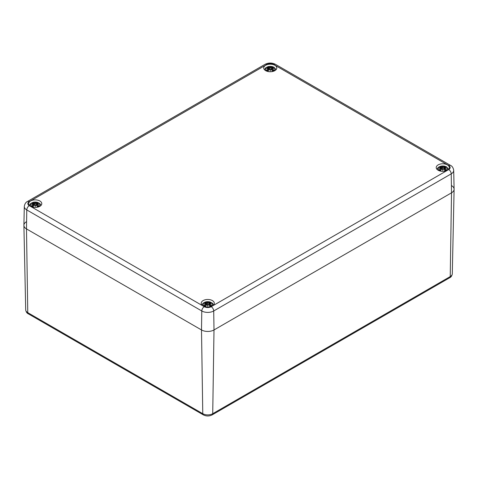 <?xml version="1.0" encoding="UTF-8"?>
<svg xmlns="http://www.w3.org/2000/svg" width="478" height="478" viewBox="0 0 478 478"><rect width="100%" height="100%" fill="white"/><g stroke="black" fill="none" stroke-linecap="round" stroke-linejoin="round"><path stroke-width="0.72" d="M451.513 185.607A8.837 5.103 180 0 1 454.1 189.282A8.837 5.103 180 0 1 451.513 192.825L214.001 329.951A8.837 5.103 180 0 1 201.501 329.951L26.487 228.914A8.837 5.103 180 0 1 23.9 225.365A8.837 5.103 180 0 1 26.487 221.696M212.375 300.578A6.543 3.776 180 0 1 214.287 303.249A6.543 3.776 180 0 1 207.751 307.025A6.543 3.776 180 0 1 201.208 303.249A6.543 3.776 180 0 1 205.247 299.76A6.543 3.776 180 0 1 212.375 300.578M447.384 164.898A6.543 3.776 180 0 1 449.302 167.563A6.543 3.776 180 0 1 442.759 171.345A6.543 3.776 180 0 1 436.223 167.563A6.543 3.776 180 0 1 440.256 164.079A6.543 3.776 180 0 1 447.384 164.898M274.88 65.301A6.543 3.776 180 0 1 276.792 67.966A6.543 3.776 180 0 1 270.249 71.748A6.543 3.776 180 0 1 263.713 67.966A6.543 3.776 180 0 1 267.746 64.482A6.543 3.776 180 0 1 274.88 65.301M39.865 200.981A6.543 3.776 180 0 1 41.777 203.652A6.543 3.776 180 0 1 35.241 207.428A6.543 3.776 180 0 1 28.698 203.652A6.543 3.776 180 0 1 32.737 200.163A6.543 3.776 180 0 1 39.865 200.981M204.279 306.697A3.537 2.043 120 0 0 201.782 310.975A8.437 4.87 0 0 0 213.714 310.975A3.537 2.043 -120 0 0 211.216 306.697A4.899 2.832 180 0 1 204.279 306.697L29.272 205.654A4.899 2.832 180 0 1 29.272 201.65A3.537 2.043 -120 0 0 27.503 201.477C25.8 202.224 24.731 203.873 24.3 206.43L23.9 225.24A8.837 5.103 0 0 0 26.487 228.914L201.501 329.951A8.837 5.103 0 0 0 214.001 329.951L451.513 192.825A8.837 5.103 0 0 0 454.1 189.157L453.7 170.341C453.258 167.778 452.194 166.129 450.497 165.388A3.537 2.043 -60 0 0 448.728 165.567A4.899 2.832 180 0 1 448.728 169.565A3.537 2.043 60 0 1 451.226 173.849A8.437 4.87 0 0 0 453.7 170.341M266.969 70.953A4.643 2.677 180 0 1 269.048 66.466A4.643 2.677 180 0 1 274.736 69.752A4.643 2.677 180 0 1 266.969 70.953M268.439 68.928A11.472 8.204 124.8 0 0 266.838 70.057L267.083 70.015A11.382 8.144 -55.2 0 1 268.505 69.029L268.576 70.236M266.838 70.057A4.009 2.312 180 0 0 268.152 70.816L268.152 70.816A11.472 4.798 -63.7 0 1 269.341 69.447L269.998 69.352A11.382 0.347 79 0 0 270.249 70.869A11.382 0.347 -79 0 0 270.506 69.352L271.163 69.447A11.472 4.798 63.7 0 1 272.352 70.816A4.009 2.312 180 0 0 273.667 70.057A11.472 8.204 -124.8 0 0 272.06 68.928L271.958 68.509A11.382 7.977 -6.9 0 1 273.924 68.748A11.382 10.259 -168.6 0 0 271.958 68.217L272.352 66.872A11.472 5.951 107.7 0 0 271.163 67.356L270.506 67.38A11.382 1.936 -84.6 0 0 270.249 66.627A11.382 1.936 84.6 0 0 269.998 67.38L269.341 67.356A11.472 5.951 -107.7 0 0 268.152 66.872A4.009 2.312 180 0 0 266.838 67.637A11.472 7.051 46.7 0 1 268.439 67.876L268.54 68.217A11.382 10.259 168.6 0 0 266.581 68.748A11.382 7.977 6.9 0 1 268.54 68.509L268.54 68.509M272.06 67.876A11.472 7.051 -46.7 0 1 273.667 67.637L273.416 67.673M269.341 69.447L269.275 69.477A11.382 4.756 116.3 0 0 268.224 70.672A3.555 2.055 180 0 1 267.262 70.099M270.249 70.869L270.249 70.397A11.293 0.341 -101 0 1 270.082 69.37L269.275 69.477M270.423 69.37L270.423 69.37A11.293 0.341 101 0 1 270.249 70.397L270.423 69.382L271.163 69.447M273.667 70.057L273.243 70.099A3.555 2.055 180 0 1 272.293 70.672L272.275 70.672A11.382 4.756 -116.3 0 0 271.229 69.477M270.082 69.382L269.998 67.38M272.06 68.928L272 69.029A11.382 8.144 55.2 0 1 273.416 70.015L273.243 70.099M271.958 68.509L271.928 70.236M271.904 68.527L272 69.029L271.904 68.527M273.924 68.748L273.279 68.653L273.924 68.748M271.582 69.842L271.958 68.217M272 67.906L271.904 68.336A11.293 10.181 11.4 0 1 273.099 68.599M273.559 68.671L271.904 68.336M271.163 67.356L271.229 67.464A11.382 5.903 -72.3 0 1 272.275 67.016M270.506 67.38L271.229 67.464L271.414 69.657M270.249 66.627L270.249 68.181L270.423 67.476M269.341 67.356L270.082 67.476M268.451 67.864L268.152 66.872M268.439 67.876L268.6 68.336L268.505 67.906M267.226 68.653L266.581 68.748L267.226 68.653M31.96 206.633A4.643 2.677 180 0 1 34.04 202.152A4.643 2.677 180 0 1 39.722 205.432A4.643 2.677 180 0 1 31.96 206.633M33.43 204.614A11.472 8.204 124.8 0 0 31.823 205.743L32.074 205.695A11.382 8.144 -55.2 0 1 33.496 204.715L33.562 205.916M37.039 203.544L37.338 202.558A11.472 5.951 107.7 0 0 36.149 203.042L35.492 203.06A11.382 1.936 -84.6 0 0 35.241 202.314A11.382 1.936 84.6 0 0 34.984 203.06L34.326 203.042A11.472 5.951 -107.7 0 0 33.137 202.558A4.009 2.312 180 0 0 31.823 203.317A11.472 7.051 46.7 0 1 33.43 203.562L33.532 203.903A11.382 10.259 168.6 0 0 31.566 204.435A11.382 7.977 6.9 0 1 33.532 204.196L33.532 204.196M31.823 205.743A4.009 2.312 180 0 0 33.137 206.502L33.137 206.502A11.472 4.798 -63.7 0 1 34.326 205.134L34.984 205.032A11.382 0.347 79 0 0 35.241 206.556A11.382 0.347 -79 0 0 35.492 205.032L36.149 205.134A11.472 4.798 63.7 0 1 37.338 206.502A4.009 2.312 180 0 0 38.652 205.743A11.472 8.204 -124.8 0 0 37.051 204.614L36.949 204.196A11.382 7.977 -6.9 0 1 38.909 204.435A11.382 10.259 -168.6 0 0 36.949 203.903L37.051 203.562A11.472 7.051 -46.7 0 1 38.652 203.317L38.407 203.359M34.326 205.134L34.261 205.158A11.382 4.756 116.3 0 0 33.215 206.359M35.241 206.556L35.241 206.084A11.293 0.341 -101 0 1 35.067 205.056L34.261 205.158M35.408 205.056L35.408 205.056A11.293 0.341 101 0 1 35.241 206.084L35.408 205.068L36.149 205.134M37.266 206.359L37.266 206.359A11.382 4.756 -116.3 0 0 36.214 205.158M35.073 205.068L34.984 203.06M37.051 204.614L36.985 204.715A11.382 8.144 55.2 0 1 38.407 205.695L38.652 205.743M36.949 204.196L36.914 205.916M36.89 204.214L36.985 204.715L36.89 204.214M38.909 204.435L38.264 204.333L38.909 204.435M36.627 205.594L36.949 203.903M38.228 205.785L38.228 205.785A3.555 2.055 180 0 1 37.278 206.359M36.149 203.042L36.214 203.144A11.382 5.903 -72.3 0 1 37.266 202.702M35.492 203.06L36.214 203.144L36.4 205.337M35.241 202.314L35.241 203.861L35.408 203.162A11.293 1.924 95.4 0 0 35.241 202.588A11.293 1.924 -95.4 0 0 35.067 203.15L34.261 203.144L34.075 205.337M34.326 203.042L34.261 203.144A11.382 5.903 72.3 0 0 33.215 202.702L33.137 202.558M33.532 203.903L33.848 205.594M32.217 204.333L31.566 204.435L32.217 204.333M33.215 202.702L33.436 203.544M439.479 170.55A4.643 2.677 180 0 1 441.558 166.063A4.643 2.677 180 0 1 447.247 169.349A4.643 2.677 180 0 1 439.479 170.55M440.949 168.525A11.472 8.204 124.8 0 0 439.348 169.654L439.593 169.612A11.382 8.144 -55.2 0 1 441.015 168.626L441.086 169.833M444.564 167.461L444.863 166.469A11.472 5.951 107.7 0 0 443.674 166.953L443.016 166.977A11.382 1.936 -84.6 0 0 442.759 166.225A11.382 1.936 84.6 0 0 442.509 166.977L441.851 166.953A11.472 5.951 -107.7 0 0 440.662 166.469A4.009 2.312 180 0 0 439.348 167.234A11.472 7.051 46.7 0 1 440.949 167.473L441.051 167.814A11.382 10.259 168.6 0 0 439.091 168.346A11.382 7.977 6.9 0 1 441.051 168.107L441.051 168.107M439.348 169.654A4.009 2.312 180 0 0 440.662 170.413L440.662 170.413A11.472 4.798 -63.7 0 1 441.851 169.045L442.509 168.949A11.382 0.347 79 0 0 442.759 170.467A11.382 0.347 -79 0 0 443.016 168.949L443.674 169.045A11.472 4.798 63.7 0 1 444.863 170.413A4.009 2.312 180 0 0 446.177 169.654A11.472 8.204 -124.8 0 0 444.57 168.525L444.468 168.107A11.382 7.977 -6.9 0 1 446.434 168.346A11.382 10.259 -168.6 0 0 444.468 167.814L444.57 167.473A11.472 7.051 -46.7 0 1 446.177 167.234L445.926 167.27M441.851 169.045L441.786 169.075A11.382 4.756 116.3 0 0 440.734 170.27M442.759 170.467L442.759 169.995A11.293 0.341 -101 0 1 442.592 168.967L441.786 169.075L440.698 170.299M442.933 168.967L442.933 168.967A11.293 0.341 101 0 1 442.759 169.995L442.927 168.979L443.674 169.045M444.785 170.27L444.785 170.27A11.382 4.756 -116.3 0 0 443.739 169.075L442.957 168.943M442.592 168.979L442.509 166.977M444.57 168.525L444.504 168.626A11.382 8.144 55.2 0 1 445.926 169.612L446.177 169.654M444.468 168.107L444.438 169.833M444.415 168.125L444.504 168.626L444.415 168.125M446.434 168.346L445.783 168.25L446.434 168.346M444.57 167.473L444.468 167.814M444.504 167.503L444.415 167.933A11.293 10.181 11.4 0 1 445.61 168.196M446.082 167.222L444.277 167.7L444.092 169.439M445.753 169.702L445.753 169.702A3.555 2.055 180 0 1 444.803 170.27M444.152 169.505L444.415 167.933M443.674 166.953L443.739 167.061A11.382 5.903 -72.3 0 1 444.785 166.613M443.016 166.977L443.739 167.061L443.925 169.254M442.759 166.225L442.759 167.778L442.927 167.073A11.293 1.924 95.4 0 0 442.759 166.505A11.293 1.924 -95.4 0 0 442.592 167.061L441.786 167.061L441.6 169.254M441.851 166.953L441.786 167.061A11.382 5.903 72.3 0 0 440.734 166.613L440.662 166.469M440.949 167.473L441.11 167.933L441.015 167.503M441.051 167.814L441.373 169.505M439.736 168.25L439.091 168.346L439.736 168.25M440.734 166.613L440.961 167.461M204.465 306.231A4.643 2.677 180 0 1 206.55 301.749A4.643 2.677 180 0 1 212.232 305.03A4.643 2.677 180 0 1 204.465 306.231M205.94 304.211A11.472 8.204 124.8 0 0 204.333 305.34L204.584 305.293A11.382 8.144 -55.2 0 1 206 304.313L206.042 303.793A11.382 7.977 6.9 0 0 204.076 304.032A11.382 10.259 168.6 0 1 206.042 303.5L206.359 305.191M209.549 303.142L209.848 302.156A11.472 5.951 107.7 0 0 208.659 302.64L208.002 302.658A11.382 1.936 -84.6 0 0 207.751 301.911A11.382 1.936 84.6 0 0 207.494 302.658L206.837 302.64A11.472 5.951 -107.7 0 0 205.648 302.156A4.009 2.312 180 0 0 204.333 302.915A11.472 7.051 46.7 0 1 205.94 303.16L206.042 303.5M204.333 305.34A4.009 2.312 180 0 0 205.648 306.099L205.648 306.099A11.472 4.798 -63.7 0 1 206.837 304.731L207.494 304.629A11.382 0.347 79 0 0 207.751 306.153A11.382 0.347 -79 0 0 208.002 304.629L208.659 304.731A11.472 4.798 63.7 0 1 209.848 306.099A4.009 2.312 180 0 0 211.162 305.34A11.472 8.204 -124.8 0 0 209.561 304.211L209.46 303.793A11.382 7.977 -6.9 0 1 211.419 304.032A11.382 10.259 -168.6 0 0 209.46 303.5L209.561 303.16A11.472 7.051 -46.7 0 1 211.162 302.915L210.918 302.956M206.837 304.731L206.771 304.755A11.382 4.756 116.3 0 0 205.725 305.956A3.555 2.055 180 0 1 204.757 305.382M207.751 306.153L207.751 305.681A11.293 0.341 -101 0 1 207.577 304.653L206.771 304.755M207.918 304.653L207.918 304.653A11.293 0.341 101 0 1 207.751 305.681L207.918 304.665L208.659 304.731M211.162 305.34L210.738 305.382A3.555 2.055 180 0 1 209.788 305.956L209.776 305.956A11.382 4.756 -116.3 0 0 208.725 304.755M207.577 304.665L207.494 302.658M209.561 304.211L209.495 304.313A11.382 8.144 55.2 0 1 210.918 305.293L210.738 305.382M209.46 303.793L209.424 305.514M209.4 303.811L209.495 304.313L209.4 303.811M211.419 304.032L210.774 303.93L211.419 304.032M208.659 302.64L208.725 302.741A11.382 5.903 -72.3 0 1 209.776 302.299M208.002 302.658L208.725 302.741L208.91 304.934M207.751 301.911L207.751 303.458L207.918 302.759A11.293 1.924 95.4 0 0 207.751 302.186A11.293 1.924 -95.4 0 0 207.577 302.747L206.771 302.741L206.586 304.934M206.837 302.64L206.771 302.741A11.382 5.903 72.3 0 0 205.725 302.299L205.648 302.156M206.072 305.514L206.042 303.793M204.721 303.93L204.076 304.032L204.721 303.93M205.725 302.299L205.946 303.142L204.429 302.909M29.272 205.654A3.537 2.043 120 0 0 26.774 209.932L26.487 228.914L27.766 312.654A2.653 1.53 -60 0 0 28.316 313.831L203.323 414.874C206.275 416.332 209.221 416.332 212.172 414.874A2.653 1.53 -120 0 0 212.722 413.697A7.033 4.063 180 0 1 202.774 413.697L27.766 312.654A7.033 4.063 180 0 1 25.704 309.834L23.9 225.365M203.323 414.874A2.653 1.53 -60 0 1 202.774 413.697L201.501 329.951L201.782 310.975L26.774 209.932A8.437 4.87 0 0 1 24.3 206.43M449.684 277.748A2.653 1.53 -120 0 0 450.234 276.571L212.722 413.697L214.001 329.951L213.714 310.975L451.226 173.849L451.513 192.825L450.234 276.571A7.033 4.063 180 0 0 452.296 273.751C451.955 275.794 451.083 277.126 449.684 277.748L212.172 414.874M29.272 201.65L266.784 64.524A3.537 2.043 -120 0 0 265.015 64.351L27.503 201.477M266.784 64.524A4.899 2.832 180 0 1 273.721 64.524A3.537 2.043 -60 0 1 275.483 64.351C271.994 62.612 268.505 62.612 265.015 64.351M273.721 64.524L448.728 165.567M448.728 169.565L211.216 306.697M272.352 66.872A4.009 2.312 180 0 1 273.667 67.637M270.082 67.464A11.293 1.924 -95.4 0 1 270.249 66.908A11.293 1.924 95.4 0 1 270.423 67.464M268.224 67.016A11.382 5.903 72.3 0 1 269.275 67.464L269.09 69.657M267.405 68.599A11.293 10.181 -11.4 0 1 268.6 68.318M272.173 67.267A3.555 2.055 180 0 1 272.992 67.685M267.513 67.685A3.555 2.055 180 0 1 268.331 67.267M37.338 202.558A4.009 2.312 180 0 1 38.652 203.317M36.89 204.004A11.293 10.181 11.4 0 1 38.085 204.285M32.39 204.285A11.293 10.181 -11.4 0 1 33.585 204.004M33.197 206.359A3.555 2.055 180 0 1 32.247 205.785M37.159 202.947A3.555 2.055 180 0 1 37.977 203.371M32.498 203.371A3.555 2.055 180 0 1 33.317 202.947M444.863 166.469A4.009 2.312 180 0 1 446.177 167.234M439.915 168.196A11.293 10.181 -11.4 0 1 441.11 167.915M440.722 170.27A3.555 2.055 180 0 1 439.772 169.702M444.683 166.864A3.555 2.055 180 0 1 445.502 167.282M440.023 167.282A3.555 2.055 180 0 1 440.841 166.864M209.848 302.156A4.009 2.312 180 0 1 211.162 302.915M209.4 303.602A11.293 10.181 11.4 0 1 210.595 303.883M204.901 303.883A11.293 10.181 -11.4 0 1 206.096 303.602M209.669 302.544A3.555 2.055 180 0 1 210.487 302.968M205.008 302.968A3.555 2.055 180 0 1 205.827 302.544M28.316 313.831C26.911 313.204 26.039 311.871 25.704 309.834M452.296 273.751L454.1 189.282M275.483 64.351L450.497 165.388M276.087 69.674L274.091 67.302L272 66.514L268.517 66.508L265.708 67.804L264.418 69.674M270.058 69.346L269.287 69.453L268.188 70.702M270.446 69.346L271.217 69.453L272.317 70.702M271.916 68.497L271.641 69.907M273.571 67.625L272.03 67.87M268.923 69.842L268.732 68.103L266.933 67.625M266.945 68.671L268.564 68.491L268.863 69.907M268.283 70.672L267.226 70.063M273.279 70.063L272.215 70.672M41.078 205.355L39.782 203.485L36.991 202.194L33.502 202.194L30.694 203.485L29.403 205.355M35.043 205.026L34.273 205.134L33.173 206.388M35.432 205.026L36.209 205.134L37.302 206.388M38.551 204.351L36.925 204.178M36.573 205.528L36.758 203.789L38.557 203.311M33.908 205.528L33.723 203.789L31.918 203.311M31.93 204.351L33.556 204.178M33.275 206.353L32.217 205.749M38.264 205.749L37.206 206.353M448.597 169.272L446.601 166.9L444.51 166.111L441.027 166.105L438.218 167.402L436.922 169.272M442.568 168.943L441.791 169.051M444.827 170.299L443.727 169.051M446.07 168.268L444.444 168.089M441.427 169.439L441.242 167.7L439.443 167.222M439.449 168.268L441.075 168.089M440.794 170.27L439.736 169.66M445.783 169.66L444.725 170.27M213.582 304.952L212.292 303.082L209.501 301.791L206.012 301.791L203.204 303.088L201.913 304.952M207.554 304.623L206.783 304.731L205.683 305.986M207.942 304.623L208.713 304.731L209.812 305.986M211.055 303.948L209.436 303.775L209.137 305.191M209.077 305.125L209.268 303.387L211.067 302.909M205.97 303.148L206.418 305.125M204.441 303.948L206.066 303.775M205.785 305.95L204.721 305.346M210.774 305.346L209.717 305.95"/></g></svg>
